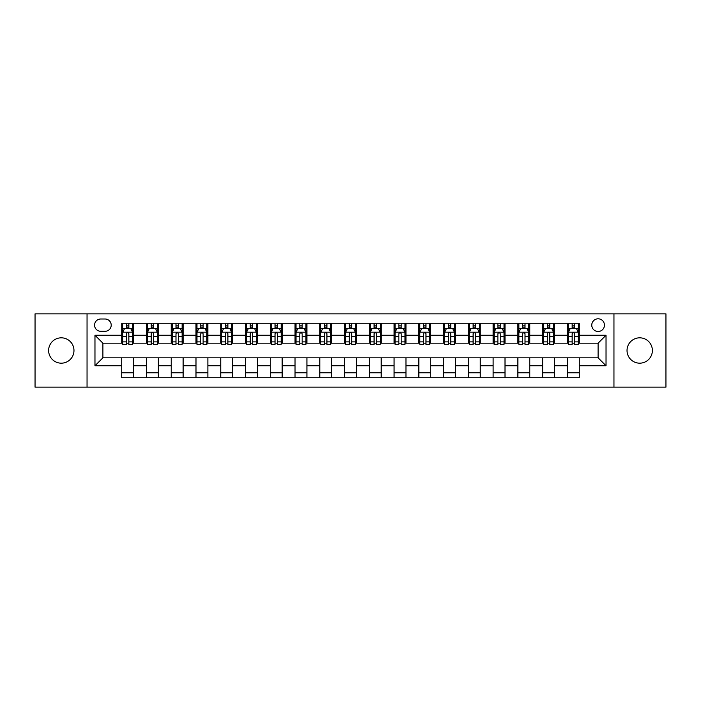 <?xml version="1.0" encoding="UTF-8"?>
<svg xmlns="http://www.w3.org/2000/svg" width="701" height="701" viewBox="0 0 701 701"><rect width="100%" height="100%" fill="white"/><g stroke="black" fill="none" stroke-linecap="round" stroke-linejoin="round"><path stroke-width="1.05" d="M639.706 337.821A12.679 12.679 0 0 0 627.027 350.5A12.679 12.679 0 0 0 639.706 363.179A12.679 12.679 0 0 0 652.377 350.5A12.679 12.679 0 0 0 639.706 337.821M61.294 337.821A12.679 12.679 0 0 0 48.623 350.5A12.679 12.679 0 0 0 61.294 363.179A12.679 12.679 0 0 0 73.973 350.5A12.679 12.679 0 0 0 61.294 337.821M598.102 318.806A6.335 6.335 0 0 0 591.767 325.141A6.335 6.335 0 0 0 598.102 331.485A6.335 6.335 0 0 0 604.446 325.141A6.335 6.335 0 0 0 598.102 318.806M613.953 387.145L665.95 387.145L665.95 313.855L613.953 313.855L613.953 387.145L87.047 387.145L87.047 313.855L35.05 313.855L35.05 387.145L87.047 387.145M100.716 331.284L105.071 331.284A6.143 6.143 0 0 0 111.214 325.141A6.143 6.143 0 0 0 105.071 319.008L100.716 319.008A6.143 6.143 0 0 0 94.574 325.141A6.143 6.143 0 0 0 100.716 331.284M613.953 313.855L87.047 313.855M121.711 365.756L94.968 365.756L94.968 335.244L121.711 335.244L121.711 343.175L102.898 343.175L102.898 357.825L121.711 357.825L121.711 377.734L579.289 377.734L579.289 357.825L598.102 357.825L598.102 343.175L579.289 343.175L579.289 335.244L606.032 335.244L606.032 365.756L579.289 365.756M579.289 335.244L579.289 323.266L121.711 323.266L121.711 335.244M567.407 323.266L567.407 343.175L568.397 343.175M572.156 343.175L574.531 343.175M578.299 343.175L579.289 343.175M567.407 343.175L553.536 343.175M542.644 323.266L542.644 343.175L543.634 343.175M547.393 343.175L549.777 343.175M542.644 343.175L528.773 343.175M517.881 323.266L517.881 343.175L518.871 343.175M522.639 343.175L525.014 343.175M517.881 343.175L504.019 343.175M493.118 323.266L493.118 343.175L494.109 343.175M497.876 343.175L500.251 343.175M493.118 343.175L479.256 343.175M468.364 323.266L468.364 343.175L469.355 343.175M473.114 343.175L475.488 343.175M468.364 343.175L454.493 343.175M443.602 323.266L443.602 343.175L444.592 343.175M448.351 343.175L450.734 343.175M443.602 343.175L429.731 343.175M418.839 323.266L418.839 343.175L419.829 343.175M423.597 343.175L425.971 343.175M418.839 343.175L404.976 343.175M394.076 323.266L394.076 343.175L395.066 343.175M398.834 343.175L401.209 343.175M394.076 343.175L380.214 343.175M369.322 323.266L369.322 343.175L370.312 343.175M374.071 343.175L376.446 343.175M369.322 343.175L355.451 343.175M344.559 323.266L344.559 343.175L345.549 343.175M349.308 343.175L351.692 343.175M344.559 343.175L330.688 343.175M319.796 323.266L319.796 343.175L320.786 343.175M324.554 343.175L326.929 343.175M319.796 343.175L305.934 343.175M295.033 323.266L295.033 343.175L296.024 343.175M299.791 343.175L302.166 343.175M295.033 343.175L281.171 343.175M270.279 323.266L270.279 343.175L271.269 343.175M275.029 343.175L277.403 343.175M270.279 343.175L256.408 343.175M245.516 323.266L245.516 343.175L246.507 343.175M250.266 343.175L252.649 343.175M245.516 343.175L231.645 343.175M220.754 323.266L220.754 343.175L221.744 343.175M225.512 343.175L227.886 343.175M220.754 343.175L206.891 343.175M195.991 323.266L195.991 343.175L196.981 343.175M200.749 343.175L203.124 343.175M195.991 343.175L182.129 343.175M171.237 323.266L171.237 343.175L172.227 343.175M175.986 343.175L178.361 343.175M171.237 343.175L157.366 343.175M146.474 323.266L146.474 343.175L147.464 343.175M151.223 343.175L153.607 343.175M146.474 343.175L132.603 343.175M121.711 343.175L122.701 343.175M126.469 343.175L128.844 343.175M121.711 357.825L133.593 357.825L133.593 377.734M579.289 357.825L133.593 357.825M133.593 323.266L133.593 343.175M121.711 328.217L122.701 328.217M126.469 328.217L128.844 328.217M132.603 328.217L133.593 328.217M121.711 372.783L133.593 372.783M146.474 357.825L146.474 377.734M158.356 323.266L158.356 343.175M146.474 328.217L147.464 328.217M151.223 328.217L153.607 328.217M157.366 328.217L158.356 328.217M158.356 357.825L158.356 377.734M146.474 372.783L158.356 372.783M171.237 357.825L171.237 377.734M183.119 357.825L183.119 377.734M171.237 372.783L183.119 372.783M183.119 323.266L183.119 343.175M171.237 328.217L172.227 328.217M175.986 328.217L178.361 328.217M182.129 328.217L183.119 328.217M195.991 357.825L195.991 377.734M207.882 357.825L207.882 377.734M195.991 372.783L207.882 372.783M207.882 323.266L207.882 343.175M195.991 328.217L196.981 328.217M200.749 328.217L203.124 328.217M206.891 328.217L207.882 328.217M220.754 357.825L220.754 377.734M232.636 357.825L232.636 377.734M220.754 372.783L232.636 372.783M232.636 323.266L232.636 343.175M220.754 328.217L221.744 328.217M225.512 328.217L227.886 328.217M231.645 328.217L232.636 328.217M245.516 357.825L245.516 377.734M257.398 357.825L257.398 377.734M245.516 372.783L257.398 372.783M257.398 323.266L257.398 343.175M245.516 328.217L246.507 328.217M250.266 328.217L252.649 328.217M256.408 328.217L257.398 328.217M270.279 357.825L270.279 377.734M282.161 357.825L282.161 377.734M270.279 372.783L282.161 372.783M282.161 323.266L282.161 343.175M270.279 328.217L271.269 328.217M275.029 328.217L277.403 328.217M281.171 328.217L282.161 328.217M295.033 357.825L295.033 377.734M306.924 357.825L306.924 377.734M295.033 372.783L306.924 372.783M306.924 323.266L306.924 343.175M295.033 328.217L296.024 328.217M299.791 328.217L302.166 328.217M305.934 328.217L306.924 328.217M319.796 357.825L319.796 377.734M331.678 357.825L331.678 377.734M319.796 372.783L331.678 372.783M331.678 323.266L331.678 343.175M319.796 328.217L320.786 328.217M324.554 328.217L326.929 328.217M330.688 328.217L331.678 328.217M344.559 357.825L344.559 377.734M356.441 357.825L356.441 377.734M344.559 372.783L356.441 372.783M356.441 323.266L356.441 343.175M344.559 328.217L345.549 328.217M349.308 328.217L351.692 328.217M355.451 328.217L356.441 328.217M369.322 357.825L369.322 377.734M381.204 357.825L381.204 377.734M369.322 372.783L381.204 372.783M381.204 323.266L381.204 343.175M369.322 328.217L370.312 328.217M374.071 328.217L376.446 328.217M380.214 328.217L381.204 328.217M394.076 357.825L394.076 377.734M405.967 357.825L405.967 377.734M394.076 372.783L405.967 372.783M405.967 323.266L405.967 343.175M394.076 328.217L395.066 328.217M398.834 328.217L401.209 328.217M404.976 328.217L405.967 328.217M418.839 357.825L418.839 377.734M430.721 357.825L430.721 377.734M418.839 372.783L430.721 372.783M430.721 323.266L430.721 343.175M418.839 328.217L419.829 328.217M423.597 328.217L425.971 328.217M429.731 328.217L430.721 328.217M443.602 357.825L443.602 377.734M455.484 357.825L455.484 377.734M443.602 372.783L455.484 372.783M455.484 323.266L455.484 343.175M443.602 328.217L444.592 328.217M448.351 328.217L450.734 328.217M454.493 328.217L455.484 328.217M468.364 357.825L468.364 377.734M480.246 357.825L480.246 377.734M468.364 372.783L480.246 372.783M480.246 323.266L480.246 343.175M468.364 328.217L469.355 328.217M473.114 328.217L475.488 328.217M479.256 328.217L480.246 328.217M493.118 357.825L493.118 377.734M505.009 357.825L505.009 377.734M493.118 372.783L505.009 372.783M505.009 323.266L505.009 343.175M493.118 328.217L494.109 328.217M497.876 328.217L500.251 328.217M504.019 328.217L505.009 328.217M517.881 357.825L517.881 377.734M529.763 357.825L529.763 377.734M517.881 372.783L529.763 372.783M529.763 323.266L529.763 343.175M517.881 328.217L518.871 328.217M522.639 328.217L525.014 328.217M528.773 328.217L529.763 328.217M542.644 357.825L542.644 377.734M554.526 357.825L554.526 377.734M542.644 372.783L554.526 372.783M554.526 323.266L554.526 343.175M542.644 328.217L543.634 328.217M547.393 328.217L549.777 328.217M553.536 328.217L554.526 328.217M567.407 357.825L567.407 377.734M567.407 372.783L579.289 372.783M567.407 328.217L568.397 328.217M572.156 328.217L574.531 328.217M578.299 328.217L579.289 328.217M102.898 343.175L94.968 335.244M102.898 357.825L94.968 365.756M606.032 335.244L598.102 343.175M606.032 365.756L598.102 357.825M128.844 325.842L126.469 325.842M132.603 341.878L128.844 341.878L128.844 344.357L132.603 344.357L132.603 332.274L130.623 328.313L124.682 328.313L122.701 332.274L122.701 344.357L126.469 344.357L126.469 341.878L122.701 341.878M122.701 332.274L122.701 323.266M132.603 332.274L132.603 323.266M126.469 328.313L126.469 323.266M128.844 323.266L128.844 328.313M128.844 341.878L128.844 333.764C128.055 332.239 127.258 332.239 126.469 333.764L126.469 341.878M153.607 325.842L151.223 325.842M157.366 341.878L153.607 341.878L153.607 344.357L157.366 344.357L157.366 332.274L155.385 328.313L149.444 328.313L147.464 332.274L147.464 344.357L151.223 344.357L151.223 341.878L147.464 341.878M147.464 332.274L147.464 323.266M157.366 332.274L157.366 323.266M151.223 328.313L151.223 323.266M153.607 323.266L153.607 328.313M153.607 341.878L153.607 333.764C152.809 332.239 152.021 332.239 151.223 333.764L151.223 341.878M178.361 325.842L175.986 325.842M182.129 341.878L178.361 341.878L178.361 344.357L182.129 344.357L182.129 332.274L180.148 328.313L174.207 328.313L172.227 332.274L172.227 344.357L175.986 344.357L175.986 341.878L172.227 341.878M172.227 332.274L172.227 323.266M182.129 332.274L182.129 323.266M175.986 328.313L175.986 323.266M178.361 323.266L178.361 328.313M178.361 341.878L178.361 333.764C177.572 332.239 176.783 332.239 175.986 333.764L175.986 341.878M203.124 325.842L200.749 325.842M206.891 341.878L203.124 341.878L203.124 344.357L206.891 344.357L206.891 332.274L204.911 328.313L198.961 328.313L196.981 332.274L196.981 344.357L200.749 344.357L200.749 341.878L196.981 341.878M196.981 332.274L196.981 323.266M206.891 332.274L206.891 323.266M200.749 328.313L200.749 323.266M203.124 323.266L203.124 328.313M203.124 341.878L203.124 333.764C202.335 332.239 201.537 332.239 200.749 333.764L200.749 341.878M227.886 325.842L225.512 325.842M231.645 341.878L227.886 341.878L227.886 344.357L231.645 344.357L231.645 332.274L229.665 328.313L223.724 328.313L221.744 332.274L221.744 344.357L225.512 344.357L225.512 341.878L221.744 341.878M221.744 332.274L221.744 323.266M231.645 332.274L231.645 323.266M225.512 328.313L225.512 323.266M227.886 323.266L227.886 328.313M227.886 341.878L227.886 333.764C227.098 332.239 226.3 332.239 225.512 333.764L225.512 341.878M252.649 325.842L250.266 325.842M256.408 341.878L252.649 341.878L252.649 344.357L256.408 344.357L256.408 332.274L254.428 328.313L248.487 328.313L246.507 332.274L246.507 344.357L250.266 344.357L250.266 341.878L246.507 341.878M246.507 332.274L246.507 323.266M256.408 332.274L256.408 323.266M250.266 328.313L250.266 323.266M252.649 323.266L252.649 328.313M252.649 341.878L252.649 333.764C251.852 332.239 251.063 332.239 250.266 333.764L250.266 341.878M277.403 325.842L275.029 325.842M281.171 341.878L277.403 341.878L277.403 344.357L281.171 344.357L281.171 332.274L279.191 328.313L273.25 328.313L271.269 332.274L271.269 344.357L275.029 344.357L275.029 341.878L271.269 341.878M271.269 332.274L271.269 323.266M281.171 332.274L281.171 323.266M275.029 328.313L275.029 323.266M277.403 323.266L277.403 328.313M277.403 341.878L277.403 333.764C276.615 332.239 275.826 332.239 275.029 333.764L275.029 341.878M302.166 325.842L299.791 325.842M305.934 341.878L302.166 341.878L302.166 344.357L305.934 344.357L305.934 332.274L303.954 328.313L298.004 328.313L296.024 332.274L296.024 344.357L299.791 344.357L299.791 341.878L296.024 341.878M296.024 332.274L296.024 323.266M305.934 332.274L305.934 323.266M299.791 328.313L299.791 323.266M302.166 323.266L302.166 328.313M302.166 341.878L302.166 333.764C301.377 332.239 300.58 332.239 299.791 333.764L299.791 341.878M326.929 325.842L324.554 325.842M330.688 341.878L326.929 341.878L326.929 344.357L330.688 344.357L330.688 332.274L328.708 328.313L322.767 328.313L320.786 332.274L320.786 344.357L324.554 344.357L324.554 341.878L320.786 341.878M320.786 332.274L320.786 323.266M330.688 332.274L330.688 323.266M324.554 328.313L324.554 323.266M326.929 323.266L326.929 328.313M326.929 341.878L326.929 333.764C326.14 332.239 325.343 332.239 324.554 333.764L324.554 341.878M351.692 325.842L349.308 325.842M355.451 341.878L351.692 341.878L351.692 344.357L355.451 344.357L355.451 332.274L353.47 328.313L347.53 328.313L345.549 332.274L345.549 344.357L349.308 344.357L349.308 341.878L345.549 341.878M345.549 332.274L345.549 323.266M355.451 332.274L355.451 323.266M349.308 328.313L349.308 323.266M351.692 323.266L351.692 328.313M351.692 341.878L351.692 333.764C350.894 332.239 350.106 332.239 349.308 333.764L349.308 341.878M376.446 325.842L374.071 325.842M380.214 341.878L376.446 341.878L376.446 344.357L380.214 344.357L380.214 332.274L378.233 328.313L372.292 328.313L370.312 332.274L370.312 344.357L374.071 344.357L374.071 341.878L370.312 341.878M370.312 332.274L370.312 323.266M380.214 332.274L380.214 323.266M374.071 328.313L374.071 323.266M376.446 323.266L376.446 328.313M376.446 341.878L376.446 333.764C375.657 332.239 374.869 332.239 374.071 333.764L374.071 341.878M401.209 325.842L398.834 325.842M404.976 341.878L401.209 341.878L401.209 344.357L404.976 344.357L404.976 332.274L402.996 328.313L397.046 328.313L395.066 332.274L395.066 344.357L398.834 344.357L398.834 341.878L395.066 341.878M395.066 332.274L395.066 323.266M404.976 332.274L404.976 323.266M398.834 328.313L398.834 323.266M401.209 323.266L401.209 328.313M401.209 341.878L401.209 333.764C400.42 332.239 399.623 332.239 398.834 333.764L398.834 341.878M425.971 325.842L423.597 325.842M429.731 341.878L425.971 341.878L425.971 344.357L429.731 344.357L429.731 332.274L427.75 328.313L421.809 328.313L419.829 332.274L419.829 344.357L423.597 344.357L423.597 341.878L419.829 341.878M419.829 332.274L419.829 323.266M429.731 332.274L429.731 323.266M423.597 328.313L423.597 323.266M425.971 323.266L425.971 328.313M425.971 341.878L425.971 333.764C425.183 332.239 424.385 332.239 423.597 333.764L423.597 341.878M450.734 325.842L448.351 325.842M454.493 341.878L450.734 341.878L450.734 344.357L454.493 344.357L454.493 332.274L452.513 328.313L446.572 328.313L444.592 332.274L444.592 344.357L448.351 344.357L448.351 341.878L444.592 341.878M444.592 332.274L444.592 323.266M454.493 332.274L454.493 323.266M448.351 328.313L448.351 323.266M450.734 323.266L450.734 328.313M450.734 341.878L450.734 333.764C449.937 332.239 449.148 332.239 448.351 333.764L448.351 341.878M475.488 325.842L473.114 325.842M479.256 341.878L475.488 341.878L475.488 344.357L479.256 344.357L479.256 332.274L477.276 328.313L471.335 328.313L469.355 332.274L469.355 344.357L473.114 344.357L473.114 341.878L469.355 341.878M469.355 332.274L469.355 323.266M479.256 332.274L479.256 323.266M473.114 328.313L473.114 323.266M475.488 323.266L475.488 328.313M475.488 341.878L475.488 333.764C474.7 332.239 473.911 332.239 473.114 333.764L473.114 341.878M500.251 325.842L497.876 325.842M504.019 341.878L500.251 341.878L500.251 344.357L504.019 344.357L504.019 332.274L502.039 328.313L496.089 328.313L494.109 332.274L494.109 344.357L497.876 344.357L497.876 341.878L494.109 341.878M494.109 332.274L494.109 323.266M504.019 332.274L504.019 323.266M497.876 328.313L497.876 323.266M500.251 323.266L500.251 328.313M500.251 341.878L500.251 333.764C499.462 332.239 498.665 332.239 497.876 333.764L497.876 341.878M525.014 325.842L522.639 325.842M528.773 341.878L525.014 341.878L525.014 344.357L528.773 344.357L528.773 332.274L526.793 328.313L520.852 328.313L518.871 332.274L518.871 344.357L522.639 344.357L522.639 341.878L518.871 341.878M518.871 332.274L518.871 323.266M528.773 332.274L528.773 323.266M522.639 328.313L522.639 323.266M525.014 323.266L525.014 328.313M525.014 341.878L525.014 333.764C524.225 332.239 523.428 332.239 522.639 333.764L522.639 341.878M549.777 325.842L547.393 325.842M553.536 341.878L549.777 341.878L549.777 344.357L553.536 344.357L553.536 332.274L551.556 328.313L545.615 328.313L543.634 332.274L543.634 344.357L547.393 344.357L547.393 341.878L543.634 341.878M543.634 332.274L543.634 323.266M553.536 332.274L553.536 323.266M547.393 328.313L547.393 323.266M549.777 323.266L549.777 328.313M549.777 341.878L549.777 333.764C548.979 332.239 548.191 332.239 547.393 333.764L547.393 341.878M574.531 325.842L572.156 325.842M578.299 341.878L574.531 341.878L574.531 344.357L578.299 344.357L578.299 332.274L576.318 328.313L570.377 328.313L568.397 332.274L568.397 344.357L572.156 344.357L572.156 341.878L568.397 341.878M568.397 332.274L568.397 323.266M578.299 332.274L578.299 323.266M572.156 328.313L572.156 323.266M574.531 323.266L574.531 328.313M574.531 341.878L574.531 333.764C573.742 332.239 572.954 332.239 572.156 333.764L572.156 341.878M146.474 365.756L133.593 365.756M146.474 335.244L133.593 335.244M171.237 335.244L158.356 335.244M171.237 365.756L158.356 365.756M195.991 335.244L183.119 335.244M195.991 365.756L183.119 365.756M220.754 335.244L207.882 335.244M220.754 365.756L207.882 365.756M245.516 335.244L232.636 335.244M245.516 365.756L232.636 365.756M270.279 335.244L257.398 335.244M270.279 365.756L257.398 365.756M295.033 335.244L282.161 335.244M295.033 365.756L282.161 365.756M319.796 335.244L306.924 335.244M319.796 365.756L306.924 365.756M344.559 335.244L331.678 335.244M344.559 365.756L331.678 365.756M369.322 335.244L356.441 335.244M369.322 365.756L356.441 365.756M394.076 335.244L381.204 335.244M394.076 365.756L381.204 365.756M418.839 335.244L405.967 335.244M418.839 365.756L405.967 365.756M443.602 335.244L430.721 335.244M443.602 365.756L430.721 365.756M468.364 335.244L455.484 335.244M468.364 365.756L455.484 365.756M493.118 335.244L480.246 335.244M493.118 365.756L480.246 365.756M517.881 335.244L505.009 335.244M517.881 365.756L505.009 365.756M542.644 335.244L529.763 335.244M542.644 365.756L529.763 365.756M567.407 335.244L554.526 335.244M567.407 365.756L554.526 365.756M132.559 332.178L122.754 332.178M122.701 328.55L124.568 328.55M130.745 328.55L132.603 328.55M126.469 336.568L122.701 336.568M132.603 336.568L128.844 336.568M128.844 327.095L126.469 327.095M157.322 332.178L147.517 332.178M147.464 328.55L149.322 328.55M155.508 328.55L157.366 328.55M151.223 336.568L147.464 336.568M157.366 336.568L153.607 336.568M153.607 327.095L151.223 327.095M182.076 332.178L172.271 332.178M172.227 328.55L174.085 328.55M180.262 328.55L182.129 328.55M175.986 336.568L172.227 336.568M182.129 336.568L178.361 336.568M178.361 327.095L175.986 327.095M206.839 332.178L197.034 332.178M196.981 328.55L198.847 328.55M205.025 328.55L206.891 328.55M200.749 336.568L196.981 336.568M206.891 336.568L203.124 336.568M203.124 327.095L200.749 327.095M231.602 332.178L221.796 332.178M221.744 328.55L223.61 328.55M229.788 328.55L231.645 328.55M225.512 336.568L221.744 336.568M231.645 336.568L227.886 336.568M227.886 327.095L225.512 327.095M256.364 332.178L246.559 332.178M246.507 328.55L248.364 328.55M254.551 328.55L256.408 328.55M250.266 336.568L246.507 336.568M256.408 336.568L252.649 336.568M252.649 327.095L250.266 327.095M281.119 332.178L271.313 332.178M271.269 328.55L273.127 328.55M279.305 328.55L281.171 328.55M275.029 336.568L271.269 336.568M281.171 336.568L277.403 336.568M277.403 327.095L275.029 327.095M305.881 332.178L296.076 332.178M296.024 328.55L297.89 328.55M304.068 328.55L305.934 328.55M299.791 336.568L296.024 336.568M305.934 336.568L302.166 336.568M302.166 327.095L299.791 327.095M330.644 332.178L320.839 332.178M320.786 328.55L322.653 328.55M328.83 328.55L330.688 328.55M324.554 336.568L320.786 336.568M330.688 336.568L326.929 336.568M326.929 327.095L324.554 327.095M355.398 332.178L345.602 332.178M345.549 328.55L347.407 328.55M353.593 328.55L355.451 328.55M349.308 336.568L345.549 336.568M355.451 336.568L351.692 336.568M351.692 327.095L349.308 327.095M380.161 332.178L370.356 332.178M370.312 328.55L372.17 328.55M378.347 328.55L380.214 328.55M374.071 336.568L370.312 336.568M380.214 336.568L376.446 336.568M376.446 327.095L374.071 327.095M404.924 332.178L395.119 332.178M395.066 328.55L396.932 328.55M403.11 328.55L404.976 328.55M398.834 336.568L395.066 336.568M404.976 336.568L401.209 336.568M401.209 327.095L398.834 327.095M429.687 332.178L419.881 332.178M419.829 328.55L421.695 328.55M427.873 328.55L429.731 328.55M423.597 336.568L419.829 336.568M429.731 336.568L425.971 336.568M425.971 327.095L423.597 327.095M454.441 332.178L444.636 332.178M444.592 328.55L446.449 328.55M452.636 328.55L454.493 328.55M448.351 336.568L444.592 336.568M454.493 336.568L450.734 336.568M450.734 327.095L448.351 327.095M479.204 332.178L469.398 332.178M469.355 328.55L471.212 328.55M477.39 328.55L479.256 328.55M473.114 336.568L469.355 336.568M479.256 336.568L475.488 336.568M475.488 327.095L473.114 327.095M503.966 332.178L494.161 332.178M494.109 328.55L495.975 328.55M502.153 328.55L504.019 328.55M497.876 336.568L494.109 336.568M504.019 336.568L500.251 336.568M500.251 327.095L497.876 327.095M528.729 332.178L518.924 332.178M518.871 328.55L520.738 328.55M526.915 328.55L528.773 328.55M522.639 336.568L518.871 336.568M528.773 336.568L525.014 336.568M525.014 327.095L522.639 327.095M553.483 332.178L543.678 332.178M543.634 328.55L545.492 328.55M551.678 328.55L553.536 328.55M547.393 336.568L543.634 336.568M553.536 336.568L549.777 336.568M549.777 327.095L547.393 327.095M578.246 332.178L568.441 332.178M568.397 328.55L570.255 328.55M576.432 328.55L578.299 328.55M572.156 336.568L568.397 336.568M578.299 336.568L574.531 336.568M574.531 327.095L572.156 327.095"/></g></svg>

